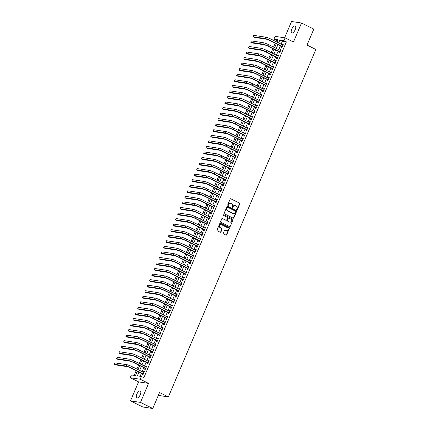 <?xml version="1.0" encoding="UTF-8"?>
<svg xmlns="http://www.w3.org/2000/svg" width="430" height="430" viewBox="0 0 430 430"><rect width="100%" height="100%" fill="white"/><g stroke="black" fill="none" stroke-linecap="round" stroke-linejoin="round"><path stroke-width="0.64" d="M236.86 209.835A0.419 0.371 98.6 0 0 237.36 209.62L239.816 203.831A0.597 0.532 98.6 0 0 239.569 203.051L230.899 198.741A0.597 0.532 98.6 0 0 230.184 199.047L227.728 204.836A0.419 0.371 98.6 0 0 228.4 205.169L228.717 204.422A1.908 1.704 98.6 0 1 231.001 203.444L231.722 203.804A1.908 1.704 98.6 0 1 232.523 206.309L232.205 207.061A0.419 0.371 98.6 0 0 232.883 207.394L233.2 206.647A1.908 1.704 98.6 0 1 235.479 205.669L236.204 206.029A1.908 1.704 98.6 0 1 237.005 208.539L236.688 209.286A0.419 0.371 98.6 0 0 236.86 209.835M236.833 209.819A0.419 0.371 98.6 0 0 237.091 209.582L239.548 203.793A0.597 0.532 98.6 0 0 239.3 203.008L230.625 198.698A0.597 0.532 98.6 0 0 230.614 198.692L230.899 198.741M227.868 205.363A0.419 0.371 98.6 0 0 228.131 205.126L228.717 204.422M232.35 207.593A0.419 0.371 98.6 0 0 232.614 207.357L233.2 206.647M140.282 394.692A3.891 1.682 -63.6 0 0 140.287 390.945A3.891 1.682 -63.6 0 0 136.826 394.165A3.891 1.682 -63.6 0 0 136.821 397.911A3.891 1.682 -63.6 0 0 140.282 394.692M295.195 29.735A3.891 1.682 -63.6 0 0 295.2 25.993A3.891 1.682 -63.6 0 0 291.739 29.213A3.891 1.682 -63.6 0 0 291.739 32.954A3.891 1.682 -63.6 0 0 295.195 29.735M223.272 233.119A0.597 0.532 98.6 0 0 223.525 233.904L225.96 235.113A0.597 0.532 98.6 0 0 226.669 234.807L229.4 228.378A0.597 0.532 98.6 0 0 229.147 227.594L220.477 223.283A0.597 0.532 98.6 0 0 219.768 223.589L217.037 230.018A0.597 0.532 98.6 0 0 217.284 230.802L220.225 232.264A0.597 0.532 98.6 0 0 220.939 231.958L222.106 229.206A0.597 0.532 98.6 0 0 221.853 228.421L220.397 227.696A1.596 1.424 98.6 0 1 221.638 224.782L227.346 227.62A1.596 1.424 98.6 0 1 226.105 230.534L225.153 230.061A0.597 0.532 98.6 0 0 224.444 230.367L223.272 233.119M152.757 408.5L142.765 406.984L130.5 400.884L140.486 402.399L152.757 408.5L159.53 392.542L168.361 396.933L315.856 49.461L307.02 45.075L313.792 29.116L301.527 23.016L293.454 42.027L285.112 37.883L283.934 40.657L286.385 41.877L143.846 377.69L141.389 376.47L140.212 379.244L130.225 377.728L131.403 374.955L135.45 375.567L137.32 371.154M140.486 402.399L148.554 383.393L140.212 379.244M233.151 218.166A0.597 0.532 98.6 0 0 233.866 217.865L236.591 211.431A0.597 0.532 98.6 0 0 236.344 210.652L227.669 206.341A0.597 0.532 98.6 0 0 226.959 206.647L224.229 213.076A0.597 0.532 98.6 0 0 224.481 213.861L233.151 218.166M232.995 219.907L230.265 226.336A0.597 0.532 98.6 0 1 229.555 226.642L220.88 222.331A0.597 0.532 98.6 0 1 220.633 221.547L221.799 218.795A0.597 0.532 98.6 0 1 222.514 218.488L226.029 220.235A0.597 0.532 98.6 0 0 226.744 219.934L227.518 218.107A0.597 0.532 98.6 0 0 227.266 217.322L223.605 215.505A0.419 0.371 98.6 0 1 223.928 214.742L232.748 219.123A0.597 0.532 98.6 0 1 232.995 219.907L230.265 226.336M301.527 23.016L291.535 21.5L284.617 37.808M281.693 46.333L281.279 47.305L281.956 47.407L283.37 44.075L282.693 43.973L282.365 44.752M279.339 51.885L278.925 52.852L279.602 52.954L281.016 49.627L280.338 49.525L280.011 50.305M276.979 57.432L276.571 58.405L277.242 58.507L278.656 55.18L277.984 55.072L277.651 55.852M274.625 62.984L274.211 63.957L274.888 64.059L276.302 60.727L275.625 60.625L275.297 61.404M272.271 68.537L271.857 69.504L272.534 69.612L273.948 66.279L273.27 66.177L272.942 66.956M269.911 74.084L269.502 75.056L270.174 75.159L271.588 71.831L270.916 71.729L270.583 72.503M267.557 79.636L267.143 80.609L267.82 80.711L269.234 77.379L268.556 77.276L268.229 78.056M265.202 85.188L264.789 86.156L265.466 86.263L266.88 82.931L266.202 82.829L265.874 83.608M262.843 90.735L262.434 91.708L263.106 91.81L264.52 88.483L263.848 88.381L263.515 89.155M260.489 96.288L260.075 97.261L260.752 97.363L262.166 94.03L261.488 93.928L261.161 94.707M258.134 101.84L257.721 102.813L258.398 102.915L259.811 99.583L259.134 99.481L258.801 100.26M255.775 107.387L255.366 108.36L256.038 108.462L257.452 105.135L256.78 105.033L256.447 105.812M253.421 112.939L253.007 113.912L253.684 114.014L255.097 110.682L254.42 110.58L254.092 111.359M251.066 118.492L250.652 119.465L251.33 119.567L252.743 116.234L252.066 116.132L251.733 116.912M248.707 124.039L248.298 125.012L248.97 125.114L250.384 121.787L249.712 121.685L249.378 122.464M246.352 129.591L245.939 130.564L246.616 130.666L248.029 127.334L247.352 127.232L247.024 128.011M243.998 135.144L243.584 136.117L244.256 136.219L245.675 132.886L244.998 132.784L244.665 133.563M241.638 140.696L241.23 141.663L241.902 141.766L243.315 138.439L242.644 138.336L242.31 139.116M239.284 146.243L238.87 147.216L239.548 147.318L240.961 143.986L240.284 143.883L239.956 144.663M236.93 151.795L236.516 152.768L237.188 152.87L238.602 149.538L237.93 149.436L237.596 150.215M234.57 157.348L234.162 158.315L234.834 158.417L236.247 155.09L235.575 154.988L235.242 155.768M232.216 162.895L231.802 163.868L232.479 163.97L233.893 160.637L233.216 160.535L232.888 161.315M229.862 168.447L229.448 169.42L230.12 169.522L231.533 166.19L230.862 166.088L230.528 166.867M227.502 174L227.094 174.967L227.766 175.069L229.179 171.742L228.507 171.64L228.174 172.419M225.148 179.547L224.734 180.519L225.411 180.621L226.825 177.289L226.148 177.187L225.82 177.966M222.794 185.099L222.38 186.072L223.052 186.174L224.465 182.841L223.793 182.739L223.46 183.519M220.434 190.651L220.02 191.619L220.697 191.721L222.111 188.394L221.434 188.292L221.106 189.071M218.08 196.198L217.666 197.171L218.343 197.273L219.757 193.941L219.08 193.839L218.752 194.618M215.726 201.751L215.312 202.724L215.984 202.826L217.397 199.493L216.725 199.391L216.392 200.17M213.366 207.303L212.952 208.27L213.629 208.373L215.043 205.046L214.366 204.943L214.038 205.723M211.012 212.85L210.598 213.823L211.275 213.925L212.689 210.593L212.011 210.49L211.684 211.27M208.652 218.402L208.244 219.375L208.916 219.477L210.329 216.145L209.657 216.043L209.324 216.822M206.298 223.955L205.884 224.922L206.561 225.024L207.975 221.697L207.298 221.595L206.97 222.375M203.944 229.502L203.53 230.475L204.207 230.577L205.621 227.25L204.943 227.142L204.615 227.922M201.584 235.054L201.175 236.027L201.847 236.129L203.261 232.797L202.589 232.695L202.256 233.474M199.23 240.606L198.816 241.574L199.493 241.676L200.907 238.349L200.229 238.247L199.902 239.026M196.875 246.153L196.462 247.126L197.139 247.228L198.552 243.901L197.875 243.794L197.547 244.573M194.516 251.706L194.107 252.679L194.779 252.781L196.193 249.448L195.521 249.346L195.188 250.126M192.162 257.258L191.748 258.226L192.425 258.328L193.839 255.001L193.161 254.899L192.833 255.678M189.807 262.805L189.393 263.778L190.071 263.88L191.484 260.553L190.807 260.451L190.474 261.225M187.448 268.358L187.039 269.33L187.711 269.433L189.125 266.1L188.453 265.998L188.12 266.777M185.094 273.91L184.68 274.877L185.357 274.985L186.77 271.652L186.093 271.55L185.765 272.33M182.739 279.457L182.325 280.43L183.003 280.532L184.416 277.205L183.739 277.103L183.406 277.877M180.38 285.009L179.971 285.982L180.643 286.084L182.057 282.752L181.385 282.65L181.051 283.429M178.025 290.562L177.611 291.529L178.289 291.637L179.702 288.304L179.025 288.202L178.697 288.981M175.671 296.109L175.257 297.082L175.929 297.184L177.343 293.857L176.671 293.754L176.338 294.529M173.311 301.661L172.903 302.634L173.575 302.736L174.988 299.404L174.317 299.302L173.983 300.081M170.957 307.213L170.543 308.186L171.221 308.288L172.634 304.956L171.957 304.854L171.629 305.633M168.603 312.76L168.189 313.733L168.861 313.835L170.275 310.508L169.603 310.406L169.269 311.186M166.243 318.313L165.835 319.286L166.507 319.388L167.92 316.055L167.249 315.953L166.915 316.733M163.889 323.865L163.475 324.838L164.152 324.94L165.566 321.608L164.889 321.506L164.561 322.285M161.535 329.418L161.121 330.385L161.793 330.487L163.206 327.16L162.535 327.058L162.201 327.837M159.175 334.965L158.767 335.938L159.439 336.04L160.852 332.707L160.18 332.605L159.847 333.384M156.821 340.517L156.407 341.49L157.084 341.592L158.498 338.26L157.821 338.157L157.493 338.937M154.467 346.069L154.053 347.037L154.725 347.139L156.138 343.812L155.466 343.71L155.133 344.489M152.107 351.616L151.693 352.589L152.37 352.691L153.784 349.359L153.107 349.257L152.779 350.036M149.753 357.169L149.339 358.142L150.016 358.244L151.43 354.911L150.753 354.809L150.425 355.588M147.399 362.721L146.985 363.689L147.657 363.791L149.07 360.464L148.398 360.362L148.065 361.141M145.039 368.268L144.625 369.241L145.302 369.343L146.716 366.011L146.039 365.909L145.711 366.688M286.385 41.877L282.338 41.258L281.118 44.134M280.446 45.714L278.764 49.686M278.092 51.267L276.404 55.233M275.738 56.814L274.05 60.786M273.378 62.366L271.695 66.338M271.024 67.918L269.336 71.885M268.669 73.466L266.982 77.438M266.31 79.018L264.627 82.99M263.955 84.57L262.268 88.537M261.601 90.117L259.913 94.089M259.242 95.67L257.559 99.642M256.887 101.222L255.2 105.189M254.533 106.769L252.845 110.741M252.173 112.321L250.491 116.294M249.819 117.874L248.131 121.84M247.465 123.421L245.777 127.393M245.105 128.973L243.423 132.945M242.751 134.525L241.063 138.492M240.397 140.073L238.709 144.045M238.037 145.625L236.355 149.597M235.683 151.177L233.995 155.144M233.329 156.724L231.641 160.696M230.969 162.277L229.287 166.249M228.615 167.829L226.927 171.796M226.255 173.376L224.573 177.348M223.901 178.928L222.219 182.9M221.547 184.481L219.859 188.447M219.187 190.028L217.505 194M216.833 195.58L215.15 199.552M214.479 201.132L212.791 205.099M212.119 206.679L210.437 210.652M209.765 212.232L208.077 216.204M207.41 217.784L205.723 221.756M205.051 223.331L203.369 227.303M202.697 228.884L201.009 232.856M200.342 234.436L198.655 238.408M197.983 239.988L196.3 243.955M195.628 245.535L193.941 249.507M193.274 251.088L191.587 255.06M190.915 256.64L189.232 260.607M188.56 262.187L186.873 266.159M186.206 267.739L184.518 271.712M183.846 273.292L182.164 277.259M181.492 278.839L179.804 282.811M179.138 284.391L177.45 288.363M176.778 289.944L175.096 293.91M174.424 295.491L172.736 299.463M172.07 301.043L170.382 305.015M169.71 306.595L168.028 310.562M167.356 312.142L165.668 316.114M164.996 317.695L163.314 321.667M162.642 323.247L160.96 327.214M160.288 328.794L158.6 332.766M157.928 334.346L156.246 338.319M155.574 339.899L153.892 343.866M153.22 345.446L151.532 349.418M150.86 350.998L149.178 354.97M148.506 356.551L146.823 360.517M146.152 362.098L144.464 366.07M143.792 367.65L142.11 371.622M141.438 373.202L140.132 376.277M142.685 373.82L142.271 374.793L142.948 374.895L144.362 371.563L143.684 371.461L143.357 372.24M277.656 40.549L276.399 40.361L275.899 41.538M275.227 43.118L273.544 47.09M272.873 48.671L271.185 52.643M270.513 54.223L268.831 58.19M268.159 59.77L266.476 63.742M265.804 65.322L264.117 69.294M263.445 70.875L261.762 74.841M261.091 76.422L259.408 80.394M258.736 81.974L257.049 85.946M256.377 87.526L254.694 91.493M254.023 93.073L252.34 97.046M251.668 98.626L249.98 102.598M249.309 104.178L247.626 108.145M246.954 109.725L245.267 113.697M244.6 115.278L242.912 119.25M242.24 120.83L240.558 124.797M239.886 126.377L238.198 130.349M237.532 131.929L235.844 135.901M235.172 137.482L233.49 141.448M232.818 143.029L231.13 147.001M230.464 148.581L228.776 152.553M228.104 154.133L226.422 158.1M225.75 159.68L224.062 163.653M223.396 165.233L221.708 169.205M221.036 170.785L219.354 174.752M218.682 176.332L216.994 180.304M216.328 181.885L214.64 185.857M213.968 187.437L212.286 191.404M211.614 192.984L209.926 196.956M209.259 198.536L207.572 202.508M206.9 204.089L205.218 208.055M204.546 209.636L202.858 213.608M202.186 215.188L200.504 219.16M199.832 220.74L198.149 224.713M197.477 226.287L195.79 230.26M195.118 231.84L193.435 235.812M192.764 237.392L191.081 241.364M190.409 242.945L188.722 246.911M188.05 248.492L186.367 252.464M185.696 254.044L184.013 258.016M183.341 259.596L181.653 263.563M180.982 265.143L179.299 269.115M178.627 270.696L176.94 274.668M176.273 276.248L174.585 280.215M173.913 281.795L172.231 285.767M171.559 287.348L169.871 291.32M169.205 292.9L167.517 296.867M166.845 298.447L165.163 302.419M164.491 303.999L162.803 307.971M162.137 309.552L160.449 313.518M159.777 315.099L158.095 319.071M157.423 320.651L155.735 324.623M155.069 326.203L153.381 330.17M152.709 331.75L151.027 335.723M150.355 337.303L148.667 341.275M148.001 342.855L146.313 346.822M145.641 348.402L143.959 352.374M143.287 353.954L141.599 357.927M140.932 359.507L139.245 363.474M138.573 365.054L136.891 369.026M136.219 370.606L134.192 375.379M158.321 395.39L168.361 396.933M148.554 383.393L138.567 381.872L130.5 400.884M138.567 381.872L130.225 377.728M276.399 40.361L273.948 39.141L275.125 36.362L285.112 37.883M138.981 371.982L137.342 375.852L141.389 376.47M283.934 40.657L279.882 40.044L278.667 42.914M277.995 44.494L276.307 48.466M275.635 50.047L273.953 54.013M273.281 55.594L271.599 59.566M270.927 61.146L269.239 65.118M268.567 66.698L266.885 70.665M266.213 72.245L264.531 76.218M263.859 77.798L262.171 81.77M261.499 83.35L259.817 87.317M259.145 88.897L257.462 92.869M256.791 94.45L255.103 98.422M254.431 100.002L252.749 103.969M252.077 105.549L250.389 109.521M249.722 111.101L248.035 115.073M247.363 116.654L245.68 120.62M245.009 122.201L243.321 126.173M242.654 127.753L240.967 131.725M240.295 133.305L238.612 137.272M237.94 138.852L236.253 142.825M235.586 144.405L233.899 148.377M233.227 149.957L231.544 153.929M230.872 155.504L229.185 159.476M228.518 161.056L226.83 165.029M226.158 166.609L224.476 170.581M223.804 172.156L222.117 176.128M221.45 177.708L219.762 181.68M219.09 183.261L217.408 187.233M216.736 188.813L215.048 192.78M214.382 194.36L212.694 198.332M212.022 199.912L210.34 203.884M209.668 205.465L207.98 209.431M207.308 211.012L205.626 214.984M204.954 216.564L203.272 220.536M202.6 222.117L200.912 226.083M200.24 227.663L198.558 231.636M197.886 233.216L196.204 237.188M195.532 238.768L193.844 242.735M193.172 244.315L191.49 248.287M190.818 249.868L189.135 253.84M188.464 255.42L186.776 259.387M186.104 260.967L184.422 264.939M183.75 266.519L182.062 270.491M181.395 272.072L179.708 276.038M179.036 277.619L177.353 281.591M176.682 283.171L174.994 287.143M174.327 288.723L172.64 292.69M171.968 294.27L170.285 298.243M169.613 299.823L167.926 303.795M167.259 305.375L165.572 309.342M164.9 310.922L163.217 314.894M162.545 316.475L160.858 320.447M160.191 322.027L158.503 325.994M157.831 327.574L156.149 331.546M155.477 333.126L153.79 337.098M153.123 338.679L151.435 342.645M150.763 344.226L149.081 348.198M148.409 349.778L146.721 353.75M146.055 355.331L144.367 359.303M143.695 360.877L142.013 364.85M141.341 366.43L139.653 370.402M277.006 42.086L277.995 39.753L273.948 39.141M137.992 369.574L139.68 365.608M140.352 364.027L142.034 360.055M142.706 358.475L144.389 354.503M145.06 352.923L146.748 348.956M147.42 347.375L149.102 343.403M149.774 341.823L151.462 337.851M152.129 336.271L153.816 332.304M154.488 330.724L156.171 326.752M156.843 325.171L158.53 321.199M159.197 319.619L160.885 315.647M161.556 314.072L163.239 310.1M163.911 308.52L165.598 304.548M166.265 302.967L167.953 298.995M168.625 297.415L170.307 293.448M170.979 291.868L172.666 287.896M173.333 286.315L175.021 282.343M175.693 280.763L177.375 276.796M178.047 275.216L179.735 271.244M180.401 269.664L182.089 265.692M182.761 264.111L184.443 260.145M185.115 258.564L186.803 254.592M187.469 253.012L189.157 249.04M189.829 247.46L191.511 243.493M192.183 241.913L193.871 237.94M194.543 236.36L196.225 232.388M196.897 230.808L198.579 226.841M199.251 225.261L200.939 221.289M201.611 219.708L203.293 215.736M203.965 214.156L205.648 210.189M206.319 208.609L208.007 204.637M208.679 203.057L210.361 199.085M211.033 197.504L212.721 193.538M213.387 191.957L215.075 187.985M215.747 186.405L217.429 182.433M218.101 180.853L219.789 176.886M220.456 175.306L222.143 171.333M222.815 169.753L224.498 165.781M225.169 164.201L226.857 160.234M227.524 158.654L229.212 154.682M229.883 153.101L231.566 149.129M232.238 147.549L233.925 143.582M234.592 142.002L236.28 138.03M236.951 136.45L238.634 132.478M239.306 130.897L240.993 126.931M241.66 125.35L243.348 121.378M244.02 119.798L245.702 115.826M246.374 114.246L248.062 110.273M248.728 108.699L250.416 104.727M251.088 103.146L252.77 99.174M253.442 97.594L255.13 93.622M255.796 92.041L257.484 88.075M258.156 86.494L259.838 82.522M260.51 80.942L262.198 76.97M262.87 75.39L264.552 71.423M265.224 69.843L266.906 65.871M267.578 64.29L269.266 60.318M269.938 58.738L271.62 54.771M272.292 53.191L273.974 49.219M274.646 47.639L276.334 43.666M282.338 41.258L279.882 40.044M282.693 43.973L283.289 44.268M280.338 49.525L280.93 49.821M277.984 55.072L278.575 55.368M275.625 60.625L276.221 60.92M273.27 66.177L273.862 66.473M270.916 71.729L271.507 72.02M268.556 77.276L269.153 77.572M266.202 82.829L266.793 83.124M263.848 88.381L264.439 88.671M261.488 93.928L262.085 94.224M259.134 99.481L259.725 99.776M256.78 105.033L257.371 105.323M254.42 110.58L255.017 110.876M252.066 116.132L252.657 116.428M249.712 121.685L250.303 121.975M247.352 127.232L247.949 127.527M244.998 132.784L245.589 133.08M242.644 138.336L243.235 138.627M240.284 143.883L240.881 144.179M237.93 149.436L238.521 149.731M235.575 154.988L236.167 155.284M233.216 160.535L233.812 160.831M230.862 166.088L231.453 166.383M228.507 171.64L229.099 171.935M226.148 177.187L226.744 177.482M223.793 182.739L224.385 183.035M221.434 188.292L222.03 188.587M219.08 193.839L219.676 194.134M216.725 199.391L217.317 199.687M214.366 204.943L214.962 205.239M212.011 210.49L212.603 210.786M209.657 216.043L210.249 216.338M207.298 221.595L207.894 221.891M204.943 227.142L205.535 227.438M202.589 232.695L203.18 232.99M200.229 238.247L200.826 238.542M197.875 243.794L198.466 244.089M195.521 249.346L196.112 249.642M193.161 254.899L193.758 255.194M190.807 260.451L191.398 260.741M188.453 265.998L189.044 266.294M186.093 271.55L186.69 271.846M183.739 277.103L184.33 277.393M181.385 282.65L181.976 282.945M179.025 288.202L179.622 288.498M176.671 293.754L177.262 294.045M174.317 299.302L174.908 299.597M171.957 304.854L172.554 305.149M169.603 310.406L170.194 310.696M167.249 315.953L167.84 316.249M164.889 321.506L165.486 321.801M162.535 327.058L163.126 327.348M160.18 332.605L160.772 332.901M157.821 338.157L158.417 338.453M155.466 343.71L156.058 344M153.107 349.257L153.703 349.552M150.753 354.809L151.349 355.105M148.398 360.362L148.99 360.657M146.039 365.909L146.635 366.204M143.684 371.461L144.276 371.756M234.893 205.513A1.908 1.704 98.6 0 0 232.931 206.604M230.41 203.282A1.908 1.704 98.6 0 0 228.448 204.379M233.162 218.171A0.597 0.532 98.6 0 0 233.592 217.822L236.323 211.393A0.597 0.532 98.6 0 0 236.07 210.609L227.4 206.298A0.597 0.532 98.6 0 0 227.389 206.292L227.669 206.341M235.661 211.7A0.419 0.371 98.6 0 0 235.489 211.146L227.878 207.368A0.419 0.371 98.6 0 0 227.379 207.577L227.04 208.367A1.908 1.704 98.6 0 0 227.846 210.877L233.049 213.463A1.908 1.704 98.6 0 0 235.328 212.49L235.661 211.7M227.604 207.325A0.419 0.371 98.6 0 0 227.11 207.54L227.379 207.577M233.366 213.581A1.908 1.704 98.6 0 1 232.775 213.425L227.572 210.84A1.908 1.704 98.6 0 1 226.771 208.33L227.11 207.54M229.566 226.642A0.597 0.532 98.6 0 0 229.996 226.293M226.04 220.241A0.597 0.532 98.6 0 1 225.761 220.198L222.245 218.451A0.597 0.532 98.6 0 0 222.235 218.445M223.691 214.715L232.748 219.123M229.679 222.052A1.596 1.424 98.6 0 0 230.915 219.133L228.905 218.139A0.597 0.532 98.6 0 0 228.19 218.44L227.416 220.267A0.597 0.532 98.6 0 0 227.669 221.052L229.41 222.009A1.596 1.424 98.6 0 0 229.926 222.143M228.626 218.091A0.597 0.532 98.6 0 0 227.922 218.402L228.19 218.44M229.41 222.009L227.4 221.009A0.597 0.532 98.6 0 1 227.148 220.225L227.922 218.402M232.727 219.864A0.597 0.532 98.6 0 0 232.474 219.08M226.352 230.625A1.596 1.424 98.6 0 1 225.836 230.496L224.885 230.023A0.597 0.532 98.6 0 0 224.874 230.018M221.122 224.648A1.596 1.424 98.6 0 0 220.128 227.658L220.397 227.696M220.235 232.27A0.597 0.532 98.6 0 0 220.671 231.915L221.837 229.163A0.597 0.532 98.6 0 0 221.584 228.378L220.128 227.658M225.97 235.119A0.597 0.532 98.6 0 0 226.4 234.764L229.131 228.335A0.597 0.532 98.6 0 0 228.878 227.551L220.208 223.245A0.597 0.532 98.6 0 0 220.198 223.24M265.745 37.19L265.154 38.576L253.157 36.76L253.743 35.367L265.745 37.19A4.558 0.564 23 0 1 271.448 39.329L282.956 45.048M265.154 38.576A4.558 0.564 23 0 1 270.857 40.716L282.37 46.435M282.268 46.671L270.185 40.614A3.037 0.376 -157 0 0 266.38 39.189L254.383 37.367L253.157 36.76M263.386 42.742L262.8 44.129L250.798 42.307L251.389 40.92L263.386 42.742A4.558 0.564 23 0 1 269.094 44.876L280.602 50.6M262.8 44.129A4.558 0.564 23 0 1 268.503 46.268L280.011 51.987M279.914 52.223L267.831 46.166A3.037 0.376 -157 0 0 264.025 44.741L252.023 42.919L250.798 42.307M261.031 48.294L260.44 49.681L248.443 47.859L249.029 46.472L261.031 48.294A4.558 0.564 23 0 1 266.734 50.428L278.248 56.147M260.44 49.681A4.558 0.564 23 0 1 266.149 51.815L277.656 57.534M277.554 57.776L265.471 51.713A3.037 0.376 -157 0 0 261.671 50.288L249.669 48.466L248.443 47.859M258.672 53.841L258.086 55.228L246.084 53.411L246.675 52.019L258.672 53.841A4.558 0.564 23 0 1 264.38 55.981L275.888 61.7M258.086 55.228A4.558 0.564 23 0 1 263.789 57.367L275.302 63.086M275.2 63.323L263.117 57.265A3.037 0.376 -157 0 0 259.311 55.841L247.314 54.019L246.084 53.411M256.318 59.394L255.732 60.78L243.729 58.958L244.321 57.572L256.318 59.394A4.558 0.564 23 0 1 262.026 61.528L273.534 67.252M255.732 60.78A4.558 0.564 23 0 1 261.435 62.92L272.942 68.639M272.846 68.875L260.763 62.818A3.037 0.376 -157 0 0 256.957 61.393L244.955 59.571L243.729 58.958M253.963 64.946L253.372 66.333L241.375 64.511L241.961 63.124L253.963 64.946A4.558 0.564 23 0 1 259.666 67.08L271.179 72.799M253.372 66.333A4.558 0.564 23 0 1 259.08 68.467L270.588 74.186M270.486 74.428L258.403 68.365A3.037 0.376 -157 0 0 254.598 66.94L242.601 65.118L241.375 64.511M251.604 70.493L251.018 71.88L239.016 70.063L239.607 68.671L251.604 70.493A4.558 0.564 23 0 1 257.312 72.632L268.82 78.351M251.018 71.88A4.558 0.564 23 0 1 256.721 74.019L268.234 79.738M268.132 79.975L256.049 73.917A3.037 0.376 -157 0 0 252.243 72.493L240.246 70.67L239.016 70.063M249.25 76.045L248.664 77.432L236.661 75.61L237.252 74.223L249.25 76.045A4.558 0.564 23 0 1 254.958 78.179L266.466 83.904M248.664 77.432A4.558 0.564 23 0 1 254.367 79.571L265.874 85.29M265.778 85.527L253.689 79.469A3.037 0.376 -157 0 0 249.889 78.045L237.887 76.223L236.661 75.61M246.895 81.598L246.304 82.985L234.307 81.162L234.893 79.776L246.895 81.598A4.558 0.564 23 0 1 252.598 83.732L264.111 89.451M246.304 82.985A4.558 0.564 23 0 1 252.012 85.118L263.52 90.837M263.418 91.079L251.335 85.016A3.037 0.376 -157 0 0 247.529 83.592L235.532 81.77L234.307 81.162M244.536 87.145L243.95 88.532L231.947 86.715L232.539 85.323L244.536 87.145A4.558 0.564 23 0 1 250.244 89.284L261.752 95.003M243.95 88.532A4.558 0.564 23 0 1 249.653 90.671L261.166 96.39M261.064 96.626L248.981 90.569A3.037 0.376 -157 0 0 245.175 89.144L233.178 87.322L231.947 86.715M242.181 92.697L241.59 94.084L229.593 92.262L230.184 90.875L242.181 92.697A4.558 0.564 23 0 1 247.89 94.837L259.397 100.556M241.59 94.084A4.558 0.564 23 0 1 247.298 96.223L258.806 101.942M258.704 102.179L246.621 96.121A3.037 0.376 -157 0 0 242.821 94.697L230.819 92.875L229.593 92.262M239.827 98.25L239.236 99.636L227.239 97.814L227.825 96.427L239.827 98.25A4.558 0.564 23 0 1 245.53 100.383L257.043 106.102M239.236 99.636A4.558 0.564 23 0 1 244.944 101.77L256.452 107.495M256.35 107.731L244.267 101.668A3.037 0.376 -157 0 0 240.461 100.244L228.464 98.422L227.239 97.814M237.468 103.797L236.882 105.183L224.879 103.367L225.47 101.974L237.468 103.797A4.558 0.564 23 0 1 243.176 105.936L254.684 111.655M236.882 105.183A4.558 0.564 23 0 1 242.584 107.323L254.098 113.042M253.996 113.278L241.913 107.22A3.037 0.376 -157 0 0 238.107 105.796L226.11 103.974L224.879 103.367M235.113 109.349L234.522 110.736L222.525 108.914L223.116 107.527L235.113 109.349A4.558 0.564 23 0 1 240.822 111.488L252.329 117.207M234.522 110.736A4.558 0.564 23 0 1 240.23 112.875L251.738 118.594M251.636 118.831L239.553 112.773A3.037 0.376 -157 0 0 235.753 111.348L223.75 109.526L222.525 108.914M232.759 114.901L232.168 116.288L220.171 114.466L220.757 113.079L232.759 114.901A4.558 0.564 23 0 1 238.462 117.035L249.97 122.754M232.168 116.288A4.558 0.564 23 0 1 237.876 118.422L249.384 124.146M249.282 124.383L237.199 118.32A3.037 0.376 -157 0 0 233.393 116.895L221.396 115.073L220.171 114.466M230.399 120.448L229.814 121.84L217.811 120.018L218.402 118.626L230.399 120.448A4.558 0.564 23 0 1 236.108 122.588L247.615 128.307M229.814 121.84A4.558 0.564 23 0 1 235.516 123.974L247.03 129.693M246.927 129.93L234.845 123.872A3.037 0.376 -157 0 0 231.039 122.448L219.042 120.626L217.811 120.018M228.045 126.001L227.454 127.387L215.457 125.565L216.048 124.179L228.045 126.001A4.558 0.564 23 0 1 233.753 128.14L245.261 133.859M227.454 127.387A4.558 0.564 23 0 1 233.162 129.527L244.67 135.246M244.568 135.482L232.485 129.425A3.037 0.376 -157 0 0 228.685 128L216.682 126.178L215.457 125.565M225.691 131.553L225.1 132.94L213.103 131.118L213.689 129.731L225.691 131.553A4.558 0.564 23 0 1 231.394 133.687L242.902 139.406M225.1 132.94A4.558 0.564 23 0 1 230.808 135.074L242.316 140.798M242.214 141.035L230.131 134.972A3.037 0.376 -157 0 0 226.325 133.547L214.328 131.725L213.103 131.118M223.331 137.1L222.745 138.492L210.743 136.67L211.334 135.283L223.331 137.1A4.558 0.564 23 0 1 229.04 139.239L240.547 144.958M222.745 138.492A4.558 0.564 23 0 1 228.448 140.626L239.962 146.345M239.859 146.582L227.776 140.524A3.037 0.376 -157 0 0 223.971 139.1L211.974 137.278L210.743 136.67M220.977 142.652L220.386 144.039L208.389 142.217L208.98 140.83L220.977 142.652A4.558 0.564 23 0 1 226.68 144.792L238.193 150.511M220.386 144.039A4.558 0.564 23 0 1 226.094 146.178L237.602 151.898M237.5 152.134L225.417 146.076A3.037 0.376 -157 0 0 221.617 144.652L209.614 142.83L208.389 142.217M218.623 148.205L218.031 149.592L206.034 147.769L206.62 146.383L218.623 148.205A4.558 0.564 23 0 1 224.326 150.339L235.833 156.058M218.031 149.592A4.558 0.564 23 0 1 223.74 151.725L235.248 157.45M235.145 157.686L223.062 151.623A3.037 0.376 -157 0 0 219.257 150.199L207.26 148.377L206.034 147.769M216.263 153.752L215.677 155.144L203.675 153.322L204.266 151.935L216.263 153.752A4.558 0.564 23 0 1 221.971 155.891L233.479 161.61M215.677 155.144A4.558 0.564 23 0 1 221.38 157.278L232.888 162.997M232.791 163.239L220.708 157.176A3.037 0.376 -157 0 0 216.903 155.751L204.906 153.929L203.675 153.322M213.909 159.304L213.318 160.691L201.321 158.869L201.912 157.482L213.909 159.304A4.558 0.564 23 0 1 219.612 161.444L231.125 167.162M213.318 160.691A4.558 0.564 23 0 1 219.026 162.83L230.534 168.549M230.432 168.786L218.349 162.728A3.037 0.376 -157 0 0 214.549 161.304L202.546 159.482L201.321 158.869M211.555 164.857L210.963 166.243L198.966 164.421L199.552 163.034L211.555 164.857A4.558 0.564 23 0 1 217.257 166.99L228.765 172.709M210.963 166.243A4.558 0.564 23 0 1 216.672 168.377L228.179 174.102M228.077 174.338L215.994 168.275A3.037 0.376 -157 0 0 212.189 166.851L200.192 165.034L198.966 164.421M209.195 170.404L208.609 171.796L196.607 169.974L197.198 168.587L209.195 170.404A4.558 0.564 23 0 1 214.903 172.543L226.411 178.262M208.609 171.796A4.558 0.564 23 0 1 214.312 173.93L225.82 179.649M225.723 179.891L213.64 173.827A3.037 0.376 -157 0 0 209.835 172.403L197.838 170.581L196.607 169.974M206.841 175.956L206.25 177.343L194.252 175.521L194.838 174.134L206.841 175.956A4.558 0.564 23 0 1 212.544 178.095L224.057 183.814M206.25 177.343A4.558 0.564 23 0 1 211.958 179.482L223.466 185.201M223.363 185.438L211.28 179.38A3.037 0.376 -157 0 0 207.48 177.955L195.478 176.133L194.252 175.521M204.486 181.508L203.895 182.895L191.898 181.073L192.484 179.686L204.486 181.508A4.558 0.564 23 0 1 210.189 183.642L221.697 189.361M203.895 182.895A4.558 0.564 23 0 1 209.598 185.029L221.111 190.753M221.009 190.99L208.926 184.927A3.037 0.376 -157 0 0 205.121 183.502L193.124 181.686L191.898 181.073M202.127 187.055L201.541 188.447L189.539 186.625L190.13 185.239L202.127 187.055A4.558 0.564 23 0 1 207.835 189.195L219.343 194.914M201.541 188.447A4.558 0.564 23 0 1 207.244 190.581L218.752 196.3M218.655 196.542L206.572 190.479A3.037 0.376 -157 0 0 202.767 189.055L190.764 187.233L189.539 186.625M199.773 192.608L199.181 193.994L187.184 192.172L187.77 190.786L199.773 192.608A4.558 0.564 23 0 1 205.475 194.747L216.989 200.466M199.181 193.994A4.558 0.564 23 0 1 204.89 196.134L216.398 201.853M216.295 202.089L204.212 196.032A3.037 0.376 -157 0 0 200.412 194.607L188.41 192.785L187.184 192.172M197.418 198.16L196.827 199.547L184.83 197.725L185.416 196.338L197.418 198.16A4.558 0.564 23 0 1 203.121 200.294L214.629 206.018M196.827 199.547A4.558 0.564 23 0 1 202.53 201.686L214.043 207.405M213.941 207.642L201.858 201.579A3.037 0.376 -157 0 0 198.053 200.154L186.056 198.338L184.83 197.725M195.059 203.707L194.473 205.099L182.471 203.277L183.062 201.89L195.059 203.707A4.558 0.564 23 0 1 200.767 205.846L212.275 211.565M194.473 205.099A4.558 0.564 23 0 1 200.176 207.233L211.684 212.952M211.587 213.194L199.504 207.131A3.037 0.376 -157 0 0 195.698 205.707L183.696 203.884L182.471 203.277M192.704 209.259L192.113 210.646L180.116 208.824L180.702 207.437L192.704 209.259A4.558 0.564 23 0 1 198.407 211.399L209.921 217.118M192.113 210.646A4.558 0.564 23 0 1 197.822 212.785L209.329 218.504M209.227 218.741L197.144 212.683A3.037 0.376 -157 0 0 193.344 211.259L181.342 209.437L180.116 208.824M190.345 214.812L189.759 216.199L177.757 214.376L178.348 212.99L190.345 214.812A4.558 0.564 23 0 1 196.053 216.946L207.561 222.67M189.759 216.199A4.558 0.564 23 0 1 195.462 218.338L206.975 224.057M206.873 224.293L194.79 218.23A3.037 0.376 -157 0 0 190.984 216.806L178.987 214.989L177.757 214.376M187.991 220.364L187.405 221.751L175.402 219.929L175.994 218.542L187.991 220.364A4.558 0.564 23 0 1 193.699 222.498L205.207 228.217M187.405 221.751A4.558 0.564 23 0 1 193.108 223.885L204.615 229.604M204.519 229.846L192.436 223.783A3.037 0.376 -157 0 0 188.63 222.358L176.628 220.536L175.402 219.929M185.636 225.911L185.045 227.298L173.048 225.476L173.634 224.089L185.636 225.911A4.558 0.564 23 0 1 191.339 228.05L202.852 233.769M185.045 227.298A4.558 0.564 23 0 1 190.753 229.437L202.261 235.156M202.159 235.393L190.076 229.335A3.037 0.376 -157 0 0 186.271 227.911L174.274 226.089L173.048 225.476M183.277 231.464L182.691 232.85L170.689 231.028L171.28 229.642L183.277 231.464A4.558 0.564 23 0 1 188.985 233.597L200.493 239.322M182.691 232.85A4.558 0.564 23 0 1 188.394 234.99L199.907 240.709M199.805 240.945L187.722 234.887A3.037 0.376 -157 0 0 183.916 233.458L171.919 231.641L170.689 231.028M180.923 237.016L180.337 238.403L168.334 236.581L168.925 235.194L180.923 237.016A4.558 0.564 23 0 1 186.631 239.15L198.139 244.869M180.337 238.403A4.558 0.564 23 0 1 186.04 240.537L197.547 246.256M197.451 246.498L185.362 240.434A3.037 0.376 -157 0 0 181.562 239.01L169.56 237.188L168.334 236.581M178.568 242.563L177.977 243.95L165.98 242.133L166.566 240.741L178.568 242.563A4.558 0.564 23 0 1 184.271 244.702L195.784 250.421M177.977 243.95A4.558 0.564 23 0 1 183.685 246.089L195.193 251.808M195.091 252.044L183.008 245.987A3.037 0.376 -157 0 0 179.202 244.562L167.205 242.74L165.98 242.133M176.209 248.115L175.623 249.502L163.62 247.68L164.212 246.293L176.209 248.115A4.558 0.564 23 0 1 181.917 250.249L193.425 255.974M175.623 249.502A4.558 0.564 23 0 1 181.326 251.641L192.839 257.36M192.737 257.597L180.654 251.539A3.037 0.376 -157 0 0 176.848 250.115L164.851 248.293L163.62 247.68M173.854 253.668L173.263 255.054L161.266 253.232L161.857 251.846L173.854 253.668A4.558 0.564 23 0 1 179.563 255.802L191.071 261.521M173.263 255.054A4.558 0.564 23 0 1 178.971 257.188L190.479 262.907M190.377 263.149L178.294 257.086A3.037 0.376 -157 0 0 174.494 255.662L162.492 253.84L161.266 253.232M171.5 259.215L170.909 260.601L158.912 258.785L159.498 257.393L171.5 259.215A4.558 0.564 23 0 1 177.203 261.354L188.716 267.073M170.909 260.601A4.558 0.564 23 0 1 176.617 262.741L188.125 268.46M188.023 268.696L175.94 262.639A3.037 0.376 -157 0 0 172.134 261.214L160.137 259.392L158.912 258.785M169.141 264.767L168.555 266.154L156.552 264.332L157.143 262.945L169.141 264.767A4.558 0.564 23 0 1 174.849 266.901L186.357 272.625M168.555 266.154A4.558 0.564 23 0 1 174.257 268.293L185.771 274.012M185.669 274.249L173.586 268.191A3.037 0.376 -157 0 0 169.78 266.767L157.783 264.945L156.552 264.332M166.786 270.32L166.195 271.706L154.198 269.884L154.789 268.497L166.786 270.32A4.558 0.564 23 0 1 172.494 272.453L184.002 278.172M166.195 271.706A4.558 0.564 23 0 1 171.903 273.84L183.411 279.559M183.309 279.801L171.226 273.738A3.037 0.376 -157 0 0 167.426 272.314L155.424 270.491L154.198 269.884M164.432 275.866L163.841 277.253L151.844 275.437L152.43 274.044L164.432 275.866A4.558 0.564 23 0 1 170.135 278.006L181.643 283.725M163.841 277.253A4.558 0.564 23 0 1 169.549 279.392L181.057 285.112M180.955 285.348L168.872 279.29A3.037 0.376 -157 0 0 165.066 277.866L153.069 276.044L151.844 275.437M162.072 281.419L161.486 282.806L149.484 280.983L150.075 279.597L162.072 281.419A4.558 0.564 23 0 1 167.781 283.553L179.288 289.277M161.486 282.806A4.558 0.564 23 0 1 167.189 284.945L178.703 290.664M178.6 290.9L166.518 284.843A3.037 0.376 -157 0 0 162.712 283.418L150.715 281.596L149.484 280.983M159.718 286.971L159.127 288.358L147.13 286.536L147.721 285.149L159.718 286.971A4.558 0.564 23 0 1 165.426 289.105L176.934 294.824M159.127 288.358A4.558 0.564 23 0 1 164.835 290.492L176.343 296.216M176.241 296.453L164.158 290.39A3.037 0.376 -157 0 0 160.358 288.965L148.355 287.143L147.13 286.536M157.364 292.518L156.773 293.905L144.776 292.088L145.362 290.696L157.364 292.518A4.558 0.564 23 0 1 163.067 294.658L174.575 300.377M156.773 293.905A4.558 0.564 23 0 1 162.481 296.044L173.989 301.763M173.887 302L161.804 295.942A3.037 0.376 -157 0 0 157.998 294.518L146.001 292.696L144.776 292.088M155.004 298.071L154.418 299.457L142.416 297.635L143.007 296.248L155.004 298.071A4.558 0.564 23 0 1 160.713 300.21L172.22 305.929M154.418 299.457A4.558 0.564 23 0 1 160.121 301.597L171.635 307.316M171.532 307.552L159.449 301.494A3.037 0.376 -157 0 0 155.644 300.07L143.647 298.248L142.416 297.635M152.65 303.623L152.059 305.01L140.062 303.188L140.653 301.801L152.65 303.623A4.558 0.564 23 0 1 158.353 305.757L169.866 311.476M152.059 305.01A4.558 0.564 23 0 1 157.767 307.144L169.275 312.868M169.173 313.104L157.09 307.041A3.037 0.376 -157 0 0 153.29 305.617L141.287 303.795L140.062 303.188M150.296 309.17L149.704 310.562L137.707 308.74L138.293 307.348L150.296 309.17A4.558 0.564 23 0 1 155.999 311.309L167.506 317.028M149.704 310.562A4.558 0.564 23 0 1 155.413 312.696L166.921 318.415M166.819 318.651L154.736 312.594A3.037 0.376 -157 0 0 150.93 311.169L138.933 309.347L137.707 308.74M147.936 314.722L147.35 316.109L135.348 314.287L135.939 312.9L147.936 314.722A4.558 0.564 23 0 1 153.644 316.862L165.152 322.581M147.35 316.109A4.558 0.564 23 0 1 153.053 318.248L164.561 323.967M164.464 324.204L152.381 318.146A3.037 0.376 -157 0 0 148.576 316.722L136.579 314.9L135.348 314.287M145.582 320.275L144.991 321.661L132.994 319.839L133.585 318.453L145.582 320.275A4.558 0.564 23 0 1 151.285 322.409L162.798 328.128M144.991 321.661A4.558 0.564 23 0 1 150.699 323.795L162.207 329.52M162.105 329.756L150.022 323.693A3.037 0.376 -157 0 0 146.221 322.269L134.219 320.447L132.994 319.839M143.228 325.822L142.636 327.214L130.639 325.392L131.225 324L143.228 325.822A4.558 0.564 23 0 1 148.93 327.961L160.438 333.68M142.636 327.214A4.558 0.564 23 0 1 148.345 329.348L159.852 335.067M159.75 335.303L147.667 329.246A3.037 0.376 -157 0 0 143.862 327.821L131.865 325.999L130.639 325.392M140.868 331.374L140.282 332.761L128.28 330.939L128.871 329.552L140.868 331.374A4.558 0.564 23 0 1 146.576 333.513L158.084 339.232M140.282 332.761A4.558 0.564 23 0 1 145.985 334.9L157.493 340.619M157.396 340.856L145.313 334.798A3.037 0.376 -157 0 0 141.508 333.374L129.511 331.551L128.28 330.939M138.514 336.926L137.923 338.313L125.925 336.491L126.511 335.104L138.514 336.926A4.558 0.564 23 0 1 144.217 339.06L155.73 344.779M137.923 338.313A4.558 0.564 23 0 1 143.631 340.447L155.139 346.171M155.036 346.408L142.953 340.345A3.037 0.376 -157 0 0 139.153 338.921L127.151 337.098L125.925 336.491M136.159 342.473L135.568 343.866L123.571 342.043L124.157 340.657L136.159 342.473A4.558 0.564 23 0 1 141.862 344.613L153.37 350.332M135.568 343.866A4.558 0.564 23 0 1 141.271 346L152.784 351.719M152.682 351.96L140.599 345.897A3.037 0.376 -157 0 0 136.794 344.473L124.797 342.651L123.571 342.043M133.8 348.026L133.214 349.413L121.212 347.59L121.803 346.204L133.8 348.026A4.558 0.564 23 0 1 139.508 350.165L151.016 355.884M133.214 349.413A4.558 0.564 23 0 1 138.917 351.552L150.425 357.271M150.328 357.507L138.245 351.45A3.037 0.376 -157 0 0 134.44 350.025L122.437 348.203L121.212 347.59M131.446 353.578L130.854 354.965L118.857 353.143L119.443 351.756L131.446 353.578A4.558 0.564 23 0 1 137.148 355.712L148.662 361.431M130.854 354.965A4.558 0.564 23 0 1 136.563 357.099L148.071 362.823M147.968 363.06L135.885 356.997A3.037 0.376 -157 0 0 132.085 355.572L120.083 353.75L118.857 353.143M129.091 359.125L128.5 360.517L116.503 358.695L117.089 357.308L129.091 359.125A4.558 0.564 23 0 1 134.794 361.264L146.302 366.983M128.5 360.517A4.558 0.564 23 0 1 134.203 362.651L145.716 368.37M145.614 368.612L133.531 362.549A3.037 0.376 -157 0 0 129.726 361.125L117.729 359.303L116.503 358.695M126.732 364.678L126.146 366.064L114.144 364.242L114.735 362.856L126.732 364.678A4.558 0.564 23 0 1 132.44 366.817L143.948 372.536M126.146 366.064A4.558 0.564 23 0 1 131.849 368.204L143.357 373.923M143.26 374.159L131.177 368.101A3.037 0.376 -157 0 0 127.371 366.677L115.369 364.855L114.144 364.242M237.091 209.582L237.36 209.62M228.131 205.126L228.4 205.169M232.614 207.357L232.883 207.394M239.3 203.008L239.569 203.051M239.548 203.793L239.816 203.831M236.07 210.609L236.344 210.652M236.323 211.393L236.591 211.431M233.592 217.822L233.866 217.865M226.771 208.33L227.04 208.367M227.572 210.84L227.846 210.877M232.775 213.425L233.049 213.463M222.245 218.451L222.514 218.488M225.761 220.198L226.029 220.235M227.148 220.225L227.416 220.267M227.4 221.009L227.669 221.052M224.885 230.023L225.153 230.061M225.836 230.496L226.105 230.534M221.584 228.378L221.853 228.421M221.837 229.163L222.106 229.206M220.671 231.915L220.939 231.958M220.208 223.245L220.477 223.283M228.878 227.551L229.147 227.594M229.131 228.335L229.4 228.378M226.4 234.764L226.669 234.807M271.448 39.329L270.857 40.716M269.094 44.876L268.503 46.268M266.734 50.428L266.149 51.815M264.38 55.981L263.789 57.367M262.026 61.528L261.435 62.92M259.666 67.08L259.08 68.467M257.312 72.632L256.721 74.019M254.958 78.179L254.367 79.571M252.598 83.732L252.012 85.118M250.244 89.284L249.653 90.671M247.89 94.837L247.298 96.223M245.53 100.383L244.944 101.77M243.176 105.936L242.584 107.323M240.822 111.488L240.23 112.875M238.462 117.035L237.876 118.422M236.108 122.588L235.516 123.974M233.753 128.14L233.162 129.527M231.394 133.687L230.808 135.074M229.04 139.239L228.448 140.626M226.68 144.792L226.094 146.178M224.326 150.339L223.74 151.725M221.971 155.891L221.38 157.278M219.612 161.444L219.026 162.83M217.257 166.99L216.672 168.377M214.903 172.543L214.312 173.93M212.544 178.095L211.958 179.482M210.189 183.642L209.598 185.029M207.835 189.195L207.244 190.581M205.475 194.747L204.89 196.134M203.121 200.294L202.53 201.686M200.767 205.846L200.176 207.233M198.407 211.399L197.822 212.785M196.053 216.946L195.462 218.338M193.699 222.498L193.108 223.885M191.339 228.05L190.753 229.437M188.985 233.597L188.394 234.99M186.631 239.15L186.04 240.537M184.271 244.702L183.685 246.089M181.917 250.249L181.326 251.641M179.563 255.802L178.971 257.188M177.203 261.354L176.617 262.741M174.849 266.901L174.257 268.293M172.494 272.453L171.903 273.84M170.135 278.006L169.549 279.392M167.781 283.553L167.189 284.945M165.426 289.105L164.835 290.492M163.067 294.658L162.481 296.044M160.713 300.21L160.121 301.597M158.353 305.757L157.767 307.144M155.999 311.309L155.413 312.696M153.644 316.862L153.053 318.248M151.285 322.409L150.699 323.795M148.93 327.961L148.345 329.348M146.576 333.513L145.985 334.9M144.217 339.06L143.631 340.447M141.862 344.613L141.271 346M139.508 350.165L138.917 351.552M137.148 355.712L136.563 357.099M134.794 361.264L134.203 362.651M132.44 366.817L131.849 368.204M234.758 205.486L235.027 205.524M230.276 203.256L230.544 203.299M227.508 207.292L227.776 207.335M233.232 213.57L233.501 213.608M225.9 220.241L226.169 220.284M229.787 222.127L230.061 222.17M228.491 218.053L228.765 218.091M226.218 230.614L226.486 230.657M220.988 224.621L221.256 224.664"/></g></svg>

